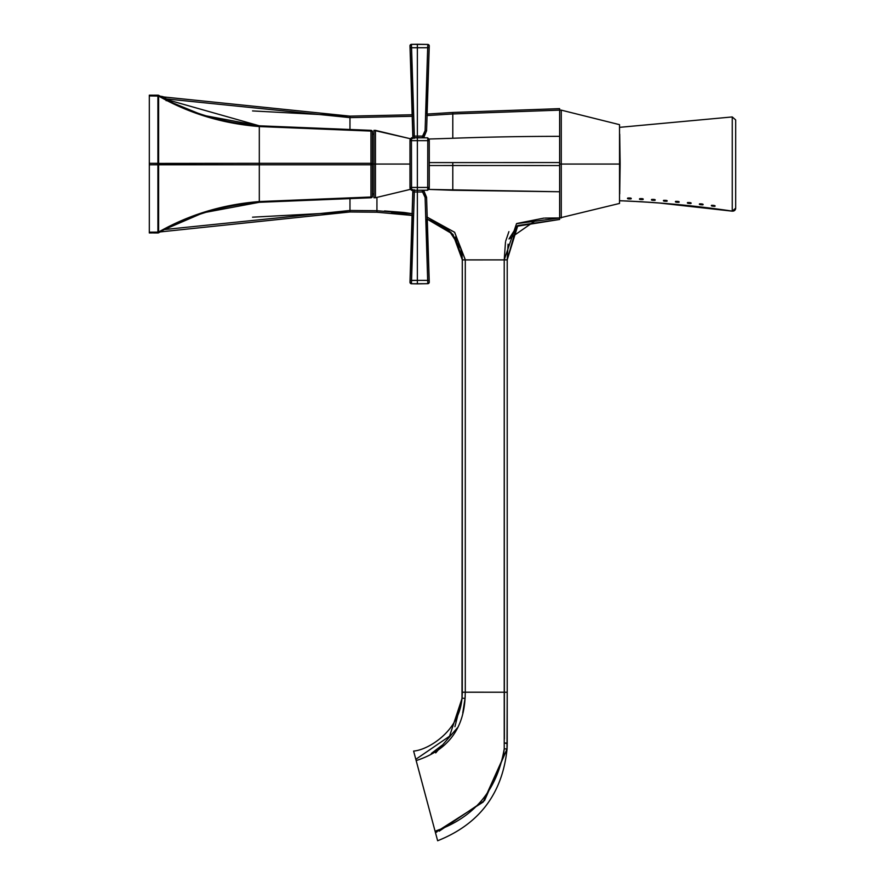 <?xml version="1.0" encoding="UTF-8"?>
<svg xmlns="http://www.w3.org/2000/svg" width="885" height="885" viewBox="0 0 885 885"><rect width="100%" height="100%" fill="white"/><g stroke="black" fill="none" stroke-linecap="round" stroke-linejoin="round"><path stroke-width="1.33" d="M206.15 115.869L259.305 125.803C222.832 122.927 189.279 112.804 158.625 95.436L159.931 96.166L158.625 95.436A1.493 1.493 0 0 0 157.906 95.237L149.311 95.171L154.897 95.215L149.311 95.171L149.311 95.912L149.311 95.171L157.906 95.237L153.581 95.204M214.635 163.327L158.647 163.459L259.305 163.305L158.625 163.404L158.625 96.089C189.279 113.512 222.832 123.668 259.305 126.555L259.305 164.798L370.959 164.798A1.493 0.752 0 0 0 372.441 164.057L372.441 196.26A1.493 1.493 0 0 1 370.959 197.764L259.305 202.3C222.843 205.176 189.279 215.298 158.625 232.666L158.625 232.014L157.906 232.866L149.311 232.943L149.311 232.191L149.311 232.943L157.906 232.866L157.906 232.113A1.493 0.752 180 0 0 158.625 232.014L158.625 232.666L159.931 231.947L157.906 232.866L159.931 231.947L158.625 232.666L158.625 232.014A1.493 0.752 180 0 1 157.906 232.113L149.311 232.191L149.311 232.943L154.897 232.888L149.311 232.943L149.311 163.305L149.311 164.798L157.906 164.798L157.906 232.113L157.906 164.798L149.311 164.798L157.906 164.798A1.493 0.752 0 0 0 158.625 164.71L158.625 232.014L158.625 164.71A1.493 0.752 0 0 1 157.906 164.798L157.906 163.305L149.311 163.305L149.311 95.912L157.906 95.989L157.906 163.305L157.906 95.989A1.493 0.752 0 0 1 158.625 96.089L158.625 163.404A1.493 0.752 180 0 0 157.906 163.305L158.625 163.404A1.493 0.819 90 0 1 158.625 164.71L259.305 164.798L259.305 201.559C222.832 204.446 189.279 214.59 158.625 232.014L206.205 211.504L158.625 232.014L157.906 232.866L158.625 232.666A1.493 1.493 0 0 1 157.906 232.866A1.493 1.493 0 0 0 158.625 232.666C189.279 215.298 222.832 205.176 259.305 202.3L206.15 212.245M426.869 114.076L429.159 48.133L426.869 114.076L429.159 48.133L426.869 114.076L452.799 112.461L426.869 114.076L452.799 112.461L452.799 138.259A1497.531 748.765 0 0 1 559.63 136.345L559.63 165.55L452.799 165.517L452.799 162.608L559.63 162.552L429.258 162.597L452.799 162.608L452.799 165.517L429.258 165.528L452.799 165.517L452.799 190.275L429.048 189.423L559.63 191.757L559.63 217.964L544.861 218.086M535.668 220.476L509.052 238.972M508.078 244.171L507.216 259.847L507.216 692.28L504.218 692.225L504.229 748.776C497.226 790.117 474.183 817.596 435.088 831.225L416.16 760.591C446.936 750.657 463.231 729.915 465.067 698.353L461.992 698.21L462.291 259.847L452.932 234.259L426.979 219.026L452.932 234.259L462.291 259.847L462.291 692.225L462.291 259.891L465.289 259.936L462.291 259.847L465.289 259.891L462.291 259.891L465.289 259.936L465.289 692.17L462.291 692.225L462.092 698.221L462.291 692.225L465.289 692.17L462.291 692.28L465.289 692.225L465.067 698.353L465.289 692.225L504.218 692.225L504.218 259.936L507.105 259.858M509.107 238.729L517.249 225.907L509.107 238.729M252.546 110.924L349.973 116.134L349.973 117.628L165.783 98.855L349.973 117.628L349.973 130.018L349.973 117.628L412.709 116.267L349.973 117.628L349.973 116.134L412.687 114.762L349.973 116.134L412.687 114.762L409.987 45.943L412.875 136.058L409.987 45.943A1.493 1.493 0 0 1 411.448 44.35A1.493 1.493 0 0 0 409.987 45.943L411.448 44.35L411.558 47.735L410.087 47.569L411.558 47.735L414.346 136.113L417.366 136.113L417.366 187.443L409.976 187.443L409.976 140.66L411.448 140.66L411.558 190.297L410.087 188.826L409.976 187.443L411.448 187.443L411.448 140.66L409.987 140.66L410.087 139.277L411.558 137.806L411.448 140.66L417.366 140.66L411.448 140.66L411.558 137.806L427.72 137.839L417.366 137.662L417.366 136.113L422.576 136.113L422.123 137.75L422.576 136.113L414.346 136.113L414.346 138.337L414.346 136.113L412.875 136.058L412.875 138.591L412.875 136.058L414.346 136.113L411.448 44.35L409.987 45.943A1.493 1.493 0 0 1 411.448 44.35L417.366 44.25L411.448 44.35L417.366 44.25L417.366 136.113L417.366 47.746L411.558 47.735L427.709 47.724L425.11 130.659L422.576 136.113L423.992 136.445L423.649 137.772L423.992 136.456L422.576 136.113L422.123 137.75M452.799 113.955L426.835 115.581L452.799 113.955L559.63 110.138L559.63 136.345A1497.531 748.765 180 0 0 452.799 138.259A1441.377 720.689 0 0 1 429.159 139A1441.377 720.689 180 0 0 452.799 138.259L452.799 112.461L559.63 108.645L559.63 110.138L452.799 113.955M349.973 116.134L163.681 96.952L349.973 116.134M160.13 96.277A4.79 1.637 180 0 1 164.256 98.512A4.79 1.637 0 0 0 163.515 96.885A4.79 1.637 0 0 0 160.55 96.299L159.931 96.166L160.55 96.299A4.79 1.637 180 0 1 163.515 96.885A4.79 1.637 0 0 0 160.13 96.277L158.625 95.436C189.279 112.804 222.843 122.927 259.305 125.803L370.959 130.349L259.305 125.803L370.959 130.349L370.959 163.305L259.305 163.305L259.305 126.555L370.959 131.091A1.493 0.752 0 0 1 372.441 131.843A1.493 1.493 0 0 0 370.959 130.349A1.493 1.493 0 0 1 372.441 131.843L372.441 164.057A1.493 0.752 180 0 0 370.959 163.305L370.959 197.012L259.305 201.559L259.305 164.798L157.906 164.798L214.635 164.776M349.973 210.475L349.973 198.085L349.973 210.475L376.933 210.73L349.973 210.475L349.973 211.969L349.973 210.475L164.322 229.558L349.973 210.475M412.675 213.761L376.933 210.73L376.933 197.388L376.933 212.223L349.973 211.969L376.933 212.223L376.933 210.73L412.675 213.761L404.268 212.511M465.289 259.681L454.591 232.246L426.935 217.024L454.658 232.324L465.289 259.891L504.218 259.891L504.395 738.986M408.793 214.823L412.642 215.486L410.087 280.534L412.875 192.045L414.346 191.99L414.346 189.766L414.346 191.99L412.875 192.045L412.875 189.512L409.987 282.16L411.448 283.753A1.493 1.493 0 0 1 409.987 282.16A1.493 1.493 0 0 0 411.448 283.753L411.558 280.368L411.448 283.753L409.987 282.16L410.087 280.534L411.558 280.368L414.346 191.99L411.558 280.368L417.366 280.357L417.366 191.99L422.576 191.99L422.123 190.364L422.576 191.99L414.346 191.99L417.366 191.99L417.366 187.443L427.787 187.443L417.366 187.443L417.366 140.66L427.787 140.66L427.709 190.22L411.558 190.297L411.448 187.443L417.366 187.443L417.366 280.357L410.087 280.534L412.875 192.045L409.987 282.16L412.642 215.486L410.12 279.87L412.642 215.486L401.359 213.794L412.642 215.486L376.933 212.223L412.642 215.486L376.933 212.223L349.973 211.969L252.546 217.179M455.31 237.18L462.28 258.874L455.233 237.069M451.107 232.368L426.979 219.026L440.299 224.58L426.979 219.026L448.894 230.365L460.82 248.552L462.003 254.67M507.016 743.057L507.05 749.075L483.199 802.031L435.431 832.508L435.088 831.225C474.183 817.596 497.226 790.117 504.229 748.776L506.994 749.075L507.216 743.09L504.417 743.002L507.216 743.09L506.994 749.075L504.229 748.776L504.218 692.225L463.585 692.181M462.291 259.891L462.291 692.977M462.092 698.221L449.547 736.22L415.817 759.308L413.616 751.066C424.833 750.237 443.861 739.417 453.817 722.945C458.53 715.357 461.262 707.115 461.992 698.21L465.067 698.353C463.231 729.915 446.936 750.657 416.16 760.591L415.817 759.308L449.547 736.22L462.092 698.221L454.912 726.718M439.214 831.159L484.582 800.494L507.039 749.075C502.403 793.635 479.272 824.189 437.644 840.75L435.431 832.508L483.199 802.031L506.994 749.075L505.324 748.865M437.644 840.75L434.347 828.46L437.644 840.75C479.272 824.189 502.403 793.635 507.039 749.075L507.205 744.849M437.024 838.427L437.422 839.909M461.992 698.21C461.251 707.115 458.53 715.357 453.817 722.945C443.861 739.406 424.844 750.237 413.616 751.066L435.431 832.508L436.891 832.011M435.719 752.892L457.302 727.924M462.744 712.945L465.067 698.353M431.316 753.478L442.046 745.258M504.218 692.225L507.216 692.28L506.994 749.075L507.216 692.28L505.932 692.236M504.417 743.002L507.216 743.654M507.216 744.019L507.216 259.847L517.825 225.531L559.63 219.458L517.825 225.531L507.216 259.847L504.218 259.891L507.216 259.891L507.216 692.28L507.216 259.847M435.475 831.081L439.613 829.499M449.845 824.831L450.598 824.433M503.322 756.476L504.229 748.776M465.211 695.875L465.067 698.342M415.817 759.308L414.025 752.604M462.025 254.847L462.291 259.637M464.437 259.891L465.289 259.891L454.658 232.324L426.935 217.024M403.626 212.433L384.533 210.962M465.289 692.17L465.289 259.936L504.218 259.891L516.541 223.662L559.63 217.964L559.63 219.458L559.63 217.964L516.541 223.662L504.218 259.891L505.49 242.07M153.691 232.943L158.293 232.943L153.691 232.943M156.855 232.6L158.68 232.213M159.931 231.947L349.973 211.969M462.291 259.416L460.93 248.95M401.469 213.805L391.668 212.876M429.258 165.528L452.799 165.517L429.258 165.528M507.216 259.803L516.663 226.328L559.63 219.458M543.855 218.119L516.851 223.485M508.908 231.627L505.667 241.151M559.63 217.964L619.533 203.439L619.533 124.663L561.267 110.138L561.267 164.057L559.63 164.057L561.267 164.057L561.267 110.138L619.533 124.663L619.533 164.057L561.267 164.057L561.267 217.964L561.267 164.057L619.533 164.057L619.533 203.439L559.63 217.964L559.63 165.55L559.63 191.757L452.799 190.275L452.799 165.517L559.63 165.55L559.563 162.552M559.63 162.552L559.63 108.645L452.799 112.461M559.32 165.55L526.409 165.539M452.799 190.275L429.048 189.423M561.267 110.138L559.63 110.138L561.267 110.138M619.533 165.55L619.533 194.003L619.533 165.55M619.666 141.611L619.699 178.416A1048.271 502.569 0 0 0 620.131 164.057A1048.271 502.569 180 0 1 619.699 178.416L619.655 140.184M619.688 144.399L619.688 145.007M619.699 178.416L619.533 194.003L619.699 178.416M619.699 134.1L620.131 164.057A1048.271 502.569 0 0 0 619.699 149.687L619.699 152.497M619.688 183.704L619.688 183.095M619.666 171.579L619.666 170.916M619.611 166.756L619.566 164.223M153.426 95.956L149.311 95.912L149.311 95.171L149.311 95.912L153.426 95.956M206.205 116.599L166.159 100.171L206.205 116.599M370.959 197.764L370.959 197.012L370.959 197.764A1.493 1.493 0 0 0 372.441 196.26A1.493 0.752 180 0 1 370.959 197.012L370.959 164.798L259.305 164.798L259.305 163.305L370.959 163.305L370.959 130.349L370.959 131.091L259.305 126.555L259.305 125.803L259.305 126.555C222.843 123.668 189.279 113.512 158.625 96.089L157.906 95.237L158.625 95.436M373.935 134.1L372.441 134.1L372.441 131.843A1.493 0.752 180 0 0 370.959 131.091L370.959 130.349M370.959 164.798L370.959 163.305A1.493 0.752 0 0 1 372.441 164.057A1.493 0.752 180 0 1 370.959 164.798L370.959 163.305L370.959 164.798M158.625 96.089L149.311 95.912L149.311 164.798L149.311 163.305L158.625 163.404L157.906 163.305L157.906 164.798L149.311 164.798L149.311 163.305L149.311 232.191L158.625 232.666C189.279 215.298 222.843 205.176 259.305 202.3L259.305 201.559L370.959 197.012A1.493 0.752 0 0 0 372.441 196.26L372.441 131.843M373.935 194.003L372.441 194.003L372.441 196.26M165.783 98.567A5.985 2.047 0 0 0 163.913 97.073A5.985 2.047 180 0 1 164.444 97.273A5.985 2.047 180 0 1 165.506 99.175A5.985 2.047 0 0 0 165.783 98.567L165.783 99.319L259.305 125.803L259.305 126.555M157.906 232.113L158.625 232.666L158.625 232.014C189.279 214.59 222.843 204.446 259.305 201.559L259.305 202.3M157.906 95.989L157.906 95.237L157.906 95.989M158.625 164.71A1.493 0.819 90 0 0 158.714 164.057M149.311 232.943L149.311 232.191L149.311 232.943L158.714 232.456M149.311 95.912L149.311 95.171L149.311 95.912M631.016 198.207L631.016 198.893C628.051 199.059 626.956 198.782 627.731 198.052C630.673 197.864 631.768 198.14 631.016 198.893L631.016 198.207M627.498 198.395L627.731 198.052C626.956 198.782 628.051 199.059 631.016 198.893C631.768 198.14 630.673 197.864 627.731 198.052M642.986 198.871L642.986 199.545C640.021 199.678 638.926 199.391 639.7 198.671C642.654 198.517 643.749 198.804 642.986 199.545L642.986 198.871M639.479 199.014L639.7 198.671C638.926 199.391 640.021 199.678 642.986 199.545C643.749 198.804 642.654 198.517 639.7 198.671M654.966 199.667L654.966 200.331C652.002 200.43 650.906 200.132 651.681 199.435C654.635 199.313 655.73 199.612 654.966 200.331L654.966 199.667M651.46 199.767L651.681 199.435C650.906 200.132 652.002 200.43 654.966 200.331C655.73 199.612 654.635 199.313 651.681 199.435M666.947 200.596L666.947 201.26C663.982 201.315 662.887 201.006 663.661 200.331C666.615 200.242 667.71 200.552 666.947 201.26L666.947 200.596M663.44 200.652L663.661 200.331C662.887 201.006 663.982 201.315 666.947 201.26C667.71 200.552 666.615 200.242 663.661 200.331M678.928 201.669L678.928 202.322C675.963 202.344 674.868 202.023 675.642 201.36C678.607 201.315 679.702 201.636 678.928 202.322L678.928 201.669M675.421 201.68L675.642 201.36C674.868 202.023 675.963 202.344 678.928 202.322C679.702 201.636 678.607 201.315 675.642 201.36M690.908 202.875L690.908 203.517C687.944 203.506 686.848 203.174 687.623 202.532C690.588 202.521 691.683 202.853 690.908 203.517L690.908 202.875M687.402 202.842L687.623 202.532C686.848 203.174 687.944 203.506 690.908 203.517C691.683 202.853 690.588 202.521 687.623 202.532M702.889 204.225L702.889 204.855C699.924 204.8 698.829 204.468 699.604 203.838C702.568 203.871 703.663 204.214 702.889 204.855L702.889 204.225M699.382 204.136L699.604 203.838C698.829 204.468 699.924 204.8 702.889 204.855C703.663 204.214 702.568 203.871 699.604 203.838M714.87 205.707L714.87 206.327C711.894 206.238 710.799 205.884 711.584 205.287C714.538 205.353 715.633 205.707 714.87 206.327L714.87 205.707M711.363 205.574L711.584 205.287C710.799 205.884 711.894 206.238 714.87 206.327C715.633 205.707 714.538 205.353 711.584 205.287M685.156 205.265L681.406 204.9L685.156 205.265A1048.271 1047.066 180 0 1 693.386 206.139L697.137 206.548L693.386 206.139A1048.271 1047.066 0 0 0 685.156 205.265L681.406 204.9L685.156 205.265M645.696 202.068L649.214 202.256A1048.271 1047.066 180 0 1 657.444 202.842L661.195 203.13A1048.271 1047.066 180 0 1 669.425 203.804L673.175 204.125L669.425 203.804A1048.271 1047.066 0 0 0 661.195 203.13L657.444 202.842A1048.271 1047.066 0 0 0 649.214 202.256L645.464 202.023A1048.271 1047.066 0 0 0 637.233 201.537L633.483 201.338L637.233 201.537A1048.271 1047.066 180 0 1 645.464 202.023M709.106 207.964L705.367 207.51L709.106 207.964A1048.271 1047.066 180 0 1 732.26 211.106L732.26 211.106A1048.271 1047.066 0 0 0 709.106 207.964L705.367 207.51L709.106 207.964M621.735 200.829L625.253 200.939A1048.271 1047.066 180 0 1 633.483 201.338A1048.271 1047.066 0 0 0 625.253 200.939L621.502 200.784A1048.271 1047.066 0 0 0 619.533 200.707A1048.271 1047.066 180 0 1 621.502 200.784M735.689 208.152L735.689 119.951L735.689 208.152A2.998 2.987 180 0 1 732.26 211.106A2.998 2.987 0 0 0 735.689 208.152L732.26 211.161L659.413 203.03M693.619 206.194L697.137 206.548A1048.271 1047.066 180 0 1 705.367 207.51A1048.271 1047.066 0 0 0 697.137 206.548L693.386 206.139M669.657 203.849L673.175 204.125A1048.271 1047.066 180 0 1 681.406 204.9A1048.271 1047.066 0 0 0 673.175 204.125L669.425 203.804M735.689 119.951L732.26 116.942L732.26 211.106L732.26 116.942L619.533 127.352M158.293 95.171L153.691 95.171L158.293 95.171L160.406 96.266L158.293 95.171M160.406 231.837L158.293 232.943L160.406 231.837M372.441 164.057L373.935 164.057L372.441 164.057M163.249 97.914L161.236 96.885L163.249 97.914M375.45 197.742L410.175 189.412L375.45 197.742L375.45 164.057L409.976 164.057L375.45 164.057L375.45 130.361L410.175 138.691L373.935 130.361L375.45 130.361L375.45 164.057L409.976 164.057L373.935 164.057L373.935 130.361L373.935 164.057L375.45 164.057L375.45 197.742L373.935 197.742L375.45 197.742M373.935 197.742L373.935 164.057L373.935 197.742M411.558 190.297L427.72 190.264L427.787 140.66L417.366 140.66L417.366 137.662L411.536 137.761L409.976 140.66L409.976 187.443L411.536 190.341M412.875 192.045L412.875 189.512M412.875 138.591L410.087 47.569L412.952 136.069M411.558 280.368L411.448 283.753L411.558 280.368L411.448 283.753L411.558 280.368L411.448 283.753L417.366 283.853L411.448 283.753L417.366 283.853L411.448 283.753L409.987 282.16A1.493 1.493 0 0 0 411.448 283.753A1.493 1.493 0 0 1 409.987 282.16L411.448 283.753L411.558 280.368L411.448 283.753L417.366 283.853L417.366 280.357L417.366 283.853L427.787 283.676L411.448 283.753L417.366 283.853L411.448 283.753L409.987 282.16A1.493 1.493 0 0 0 411.448 283.753A1.493 1.493 0 0 1 409.987 282.16L411.459 283.709M427.709 137.883L429.181 139.354L429.258 140.66L427.787 140.66L427.709 137.883L427.787 140.66L429.258 140.66L429.258 187.443L427.787 187.443L429.258 187.443L429.181 188.748L427.709 190.22M429.258 187.443L427.72 190.264L429.258 187.443L429.258 140.66L427.72 137.839L429.258 140.66M425.11 197.443L427.709 280.39L417.366 280.357L427.709 280.39L427.787 283.676L425.11 197.443L422.576 191.99L425.11 197.443L426.581 197.499L429.181 280.567L427.709 280.39L429.181 280.567L429.258 282.105L427.787 283.676A1.493 1.493 0 0 0 429.258 282.105L427.787 283.676L429.258 282.105L426.581 197.499L425.11 197.443L426.293 196.625L425.11 197.443L426.581 197.499L429.258 282.105A1.493 1.493 0 0 1 427.897 283.665A1.493 1.493 0 0 0 429.258 282.105L427.787 283.676L417.366 283.853L427.787 283.676L417.366 283.853L427.787 283.676L429.258 282.105L429.181 280.567L427.709 280.39L429.181 280.567L429.258 282.105A1.493 1.493 0 0 1 427.897 283.665A1.493 1.493 0 0 0 429.258 282.105L427.787 283.676L417.366 283.853L427.787 283.676L417.366 283.853L427.787 283.676L429.258 282.105L429.181 280.567L427.709 280.39L429.181 280.567L429.258 282.105A1.493 1.493 0 0 1 427.897 283.665M423.649 190.33L423.992 191.647L422.576 191.99L423.992 191.658L426.293 196.625L423.661 190.33L425.298 195.054M422.576 136.113L425.11 130.659L427.787 44.427L429.258 46.031A1.493 1.493 0 0 0 427.897 44.438A1.493 1.493 0 0 1 429.258 45.998A1.493 1.493 0 0 0 427.787 44.427L411.448 44.35L411.558 47.735L411.448 44.35A1.493 1.493 0 0 0 409.987 45.943L411.448 44.35L409.987 45.943A1.493 1.493 0 0 1 411.448 44.35L427.787 44.427L417.366 44.25L427.787 44.427L427.709 47.724L417.366 47.746L417.366 44.25L411.448 44.35L411.558 47.735L411.448 44.35A1.493 1.493 0 0 0 409.987 45.943L411.448 44.35L409.987 45.943L412.687 114.762L409.987 45.943M426.249 196.603L426.559 197.255M422.123 190.364L422.565 191.968M425.198 133.259L423.992 136.445L426.293 131.478L425.11 130.659L426.581 130.604L429.258 45.998L427.787 44.427L417.366 44.25L427.787 44.427L417.366 44.25L427.787 44.427L429.258 45.998A1.493 1.493 0 0 0 427.897 44.438A1.493 1.493 0 0 1 429.258 45.998L429.181 47.536L427.709 47.724L429.181 47.536L429.258 46.031L427.787 44.427L429.258 45.998L429.181 47.536L427.709 47.724L429.181 47.536L426.581 130.604L425.11 130.659L426.293 131.478L423.661 137.772M426.293 131.478L426.559 130.847M427.897 44.438A1.493 1.493 0 0 1 429.258 45.998L429.181 47.536L427.709 47.724L429.192 47.336L426.581 130.604L425.11 130.659M410.12 48.233L412.687 114.762L410.12 48.233M412.642 215.486L410.12 279.959L412.642 215.486M429.159 279.97L426.979 219.026L429.159 279.97M427.798 44.427L417.366 44.25L427.787 44.427L417.366 44.25L427.787 44.427L429.258 45.998L428.495 44.626M410.087 280.534L409.987 282.16M410.087 47.569L412.687 114.762M411.558 47.735L411.448 44.35L411.558 47.735M427.709 47.724L429.192 47.336M429.247 46.164L429.181 47.536M427.709 280.39L429.181 280.567L429.247 281.939M462.28 693.807L462.291 692.225L462.28 693.807M620.131 164.057L619.699 194.003M166.159 99.507L166.159 100.724M157.906 95.237L149.311 95.171M153.913 95.204L151.656 95.182M659.325 203.03L647.743 202.211M646.935 202.156L635.884 201.503M634.822 201.448L623.991 200.928M622.763 200.884L619.533 200.751M164.444 97.273L163.515 96.885L164.444 97.273M426.581 197.477L425.121 194.711L426.581 197.499M425.298 133.06L423.992 136.456M429.114 45.29L429.258 45.887M427.798 283.676L428.495 283.477M429.114 282.813L429.258 282.215"/></g></svg>
